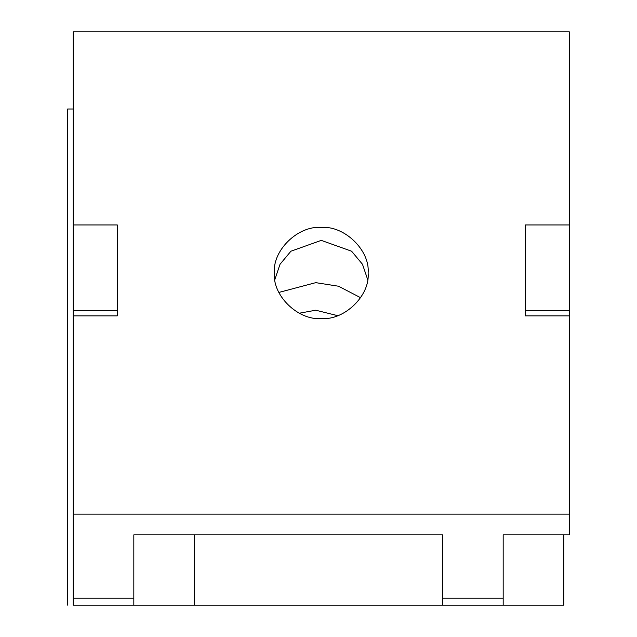 <?xml version="1.0" encoding="UTF-8"?>
<svg xmlns="http://www.w3.org/2000/svg" width="637" height="637" viewBox="0 0 637 637"><rect width="100%" height="100%" fill="white"/><g stroke="black" fill="none" stroke-linecap="round" stroke-linejoin="round"><path stroke-width="0.96" d="M569.327 315.864L569.327 310.689L525.23 310.689L525.23 315.864L569.327 315.864L569.327 514.139L73.183 514.139L73.183 605.15L133.826 605.15L133.826 534.841L133.826 605.15L194.46 605.15L194.46 534.841M563.817 534.841L563.817 605.15L503.174 605.15L503.174 534.841L503.174 605.15L194.46 605.15M278.879 292.431L315.745 282.653L338.526 286.228L360.622 297.71M67.673 605.15L67.673 109.007L73.183 109.007M337.658 315.665L315.745 310.219L299.263 313.213M525.23 310.689L525.23 224.949L569.327 224.949L569.327 310.689M73.183 224.949L117.288 224.949L117.288 310.689L73.183 310.689L73.183 31.85L569.327 31.85L569.327 224.949M73.183 514.139L73.183 315.864L117.288 315.864L117.288 310.689M73.183 315.864L73.183 310.689M274.396 272.994C272.302 250.46 298.076 225.41 321.255 227.449C344.442 225.41 370.208 250.46 368.114 272.994C370.208 295.528 344.442 320.578 321.255 318.548C298.076 320.578 272.302 295.528 274.396 272.994M133.826 534.841L442.54 534.841L442.54 605.15L503.174 605.15M503.174 534.841L569.327 534.841L569.327 514.139M274.873 279.46L280.025 264.291L290.918 251.217L321.255 240.38L351.592 251.217L362.493 264.291L367.637 279.46M503.174 598.223L442.54 598.223M73.183 598.223L133.826 598.223"/></g></svg>
